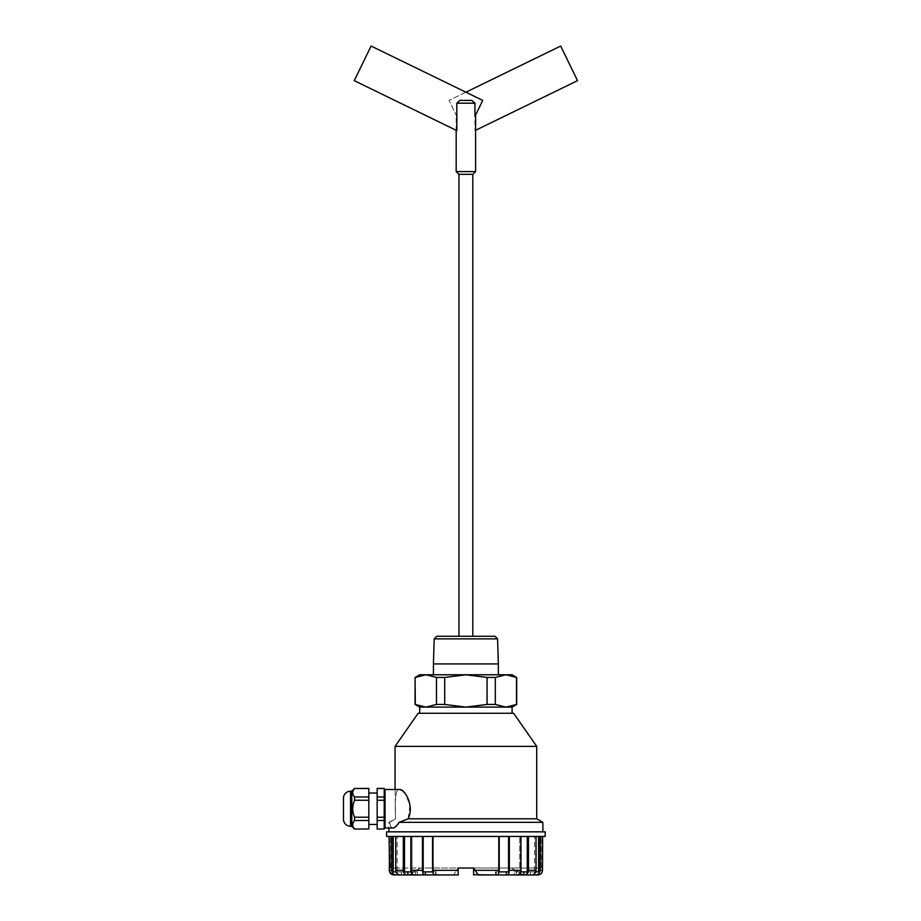 <?xml version="1.0" encoding="UTF-8"?>
<svg xmlns="http://www.w3.org/2000/svg" width="921" height="921" viewBox="0 0 921 921"><rect width="100%" height="100%" fill="white"/><g stroke="black" fill="none" stroke-linecap="round" stroke-linejoin="round"><path stroke-width="0.69" stroke-dasharray="4.61 3.45" d="M343.475 819.23L343.475 798.254L343.475 819.23M350.544 791.185L351.787 791.185L351.787 826.287L350.544 826.287L350.544 791.185A7.069 7.069 0 0 0 343.475 798.254M392.945 827.991C391.287 827.956 390.193 826.079 389.698 822.349L388.904 822.349L389.698 822.349C390.193 826.068 391.275 827.944 392.945 827.991L388.904 827.991L388.904 822.349L395.535 818.792L395.063 789.493L399.484 789.493C394.545 788.549 395.074 806.566 395.535 818.792C395.086 806.6 394.533 788.549 399.484 789.493M536.724 818.792L408.164 818.792L409.972 804.781L404.964 793.292M542.883 822.349L399.069 822.349L394.349 827.599M388.904 831.836L542.883 831.836L388.904 831.836M385.047 789.493L385.047 827.991M395.535 818.792L389.698 822.349L395.535 818.792M385.047 824.445L385.047 793.027L385.047 824.445L385.047 793.027L385.047 824.445L384.218 824.445L384.218 793.027L384.218 824.445M465.888 713.268L512.088 713.268L465.888 713.268M419.7 707.109L512.088 707.109M385.047 793.027L384.218 793.027M415.072 704.438L425.882 707.109L436.473 704.438L444.716 704.438L465.888 707.109L487.059 704.438L495.314 704.438L505.894 707.109L516.704 704.438M495.314 704.438L495.314 677.442L505.894 674.771L516.704 677.442M516.474 677.442L516.474 704.438M390.435 868.019L390.665 836.452L389.123 836.452L391.747 836.452L389.123 836.452L390.665 836.452L390.665 868.019L390.435 836.452M384.218 828.969L377.15 829.061L377.15 820.507L384.218 820.507L384.218 828.969L377.15 828.969L384.218 829.061L377.15 828.969L377.15 817.203L384.218 817.203L384.218 820.507L384.218 800.268L384.218 828.969L384.218 820.507L377.15 820.507L377.15 828.969M444.716 704.438L444.716 677.442L465.888 674.771L512.088 674.771M377.15 824.445L377.15 793.027L377.15 824.445L377.15 793.027L377.15 824.445L368.837 824.445L368.837 793.027L368.837 824.445M391.747 836.452L393.198 836.452L391.747 836.452L391.747 870.333C392.012 873.143 393.463 874.674 396.099 874.95L405.182 874.95L405.182 871.865L397.331 871.865L405.182 871.865L401.326 871.865L405.182 871.865L405.182 874.95L400.105 874.95C397.469 874.685 396.018 873.143 395.754 870.333L395.754 836.452L542.653 836.452L395.754 836.452M403.317 836.452L403.317 870.333C403.536 873.143 404.71 874.674 406.875 874.95L414.392 874.95C412.24 874.685 411.054 873.143 410.847 870.333L410.847 836.452M417.478 874.95L414.392 874.95L417.478 874.95L417.478 871.865L407.865 871.865L417.478 871.865L415.394 871.865L417.478 871.865L417.478 874.95L408.21 874.95L420.344 868.019L389.123 868.019L389.123 836.452M422.44 836.452L422.44 870.333C422.578 873.143 423.349 874.674 424.754 874.95L434.885 874.95C433.48 874.685 432.709 873.143 432.571 870.333L432.571 836.452M436.324 874.95L434.885 874.95L436.324 874.95L436.324 871.865L425.41 871.865L436.324 871.865L435.541 871.865L436.324 871.865L436.324 874.95L425.41 874.95L425.41 871.865L423.211 871.865L423.211 836.452M377.15 793.027L368.837 793.027M498.353 674.771L433.423 674.771L498.353 674.771M368.837 820.507L354.562 820.507L368.837 820.507L368.837 828.969L354.562 829.061L351.787 826.287L351.787 791.185L354.562 788.411L368.837 788.503L368.837 829.061L354.562 828.969C352.133 826.16 352.133 823.339 354.562 820.507C352.133 823.316 352.133 826.149 354.562 828.969L368.837 828.969L368.837 820.507L354.562 820.507L354.562 817.203L354.562 820.507L354.562 817.203L368.837 817.203L368.837 800.268L368.837 820.507L368.837 817.203L354.562 817.203C352.133 811.574 352.133 805.933 354.562 800.268C352.133 805.898 352.133 811.551 354.562 817.203C352.133 811.574 352.133 805.933 354.562 800.268L368.837 800.268L368.837 796.964L368.837 800.268L354.562 800.268L354.562 796.964L354.562 800.268L354.562 796.964L368.837 796.964L368.837 788.503L368.837 796.964L354.562 796.964C352.133 794.155 352.133 791.335 354.562 788.503C352.133 791.323 352.133 794.144 354.562 796.964C352.133 794.155 352.133 791.335 354.562 788.503L368.837 788.411L354.562 788.503M436.796 636.284L494.98 636.284M434.205 638.875L497.57 638.875M354.562 788.411L368.837 788.503M472.818 636.284L458.957 636.284L472.818 636.284M456.828 130.609L456.183 130.298L456.183 115.09L456.828 116.403L449.034 100.401L465.888 92.204L482.742 100.401L474.948 116.403M402.65 790.909L401.568 790.16M395.063 746.378L536.724 746.378M418.157 713.268L513.619 713.268M545.186 831.836L386.59 831.836M545.186 836.452L386.59 836.452M384.218 796.964L384.218 817.203L377.15 817.203L377.15 800.268L384.218 800.268L384.218 796.964L384.218 800.268L377.15 800.268L377.15 796.964L384.218 796.964L384.218 788.503L384.218 796.964L377.15 796.964L377.15 788.503L384.218 788.503L384.218 796.964L377.15 796.964L377.15 820.507L384.218 820.507M377.15 820.507L377.15 788.411L384.218 788.503M393.198 836.452L397.204 836.452L393.198 836.452L393.198 871.865L397.331 871.865L393.198 871.865L397.204 871.865L397.204 836.452L397.204 871.865L401.326 871.865L395.995 871.865M419.7 674.771L465.888 674.771L487.059 677.442L487.059 704.438M487.059 677.442L495.314 677.442M415.302 704.438L415.072 677.442M425.882 674.771L436.473 677.442L436.473 704.438M436.473 677.442L444.716 677.442M411.042 871.865L412.021 871.865L412.021 836.452L412.021 871.865L404.503 871.865L404.503 836.452M432.709 871.865L433.342 871.865L433.342 836.452L433.342 871.865L425.41 871.865M542.653 836.452L542.653 868.019L458.186 868.019L453.569 874.95L458.186 868.019L420.344 868.019L458.186 868.019L458.186 874.95L409.016 874.95L420.344 868.019L389.284 868.019M499.205 836.452L499.205 870.333C499.067 873.143 498.296 874.674 496.891 874.95L473.59 874.95L473.59 868.019L542.492 868.019L542.319 870.333C541.997 872.97 540.293 874.513 537.208 874.95L535.677 874.95C538.313 874.685 539.764 873.143 540.028 870.333L540.028 836.452M508.565 836.452L508.565 871.865L498.434 871.865L498.434 836.452L498.434 871.865L499.078 871.865M520.941 836.452L520.941 870.333C520.722 873.143 519.548 874.674 517.383 874.95L507.022 874.95C508.427 874.685 509.198 873.143 509.336 870.333L509.336 836.452M527.273 836.452L527.273 871.865L519.755 871.865L519.755 836.452L519.755 871.865L520.733 871.865M536.022 836.452L536.022 870.333C535.769 873.143 534.318 874.674 531.67 874.95L524.912 874.95C527.065 874.685 528.24 873.143 528.458 870.333L528.458 836.452M538.578 836.452L538.578 871.865L534.571 871.865L534.571 836.452L534.571 871.865L535.78 871.865M541.111 868.019L541.111 836.452L541.111 868.019L542.653 868.019L541.111 868.019M377.15 817.203L384.218 817.203M377.15 800.268L384.218 800.268M377.15 788.503L377.15 796.964M389.123 868.019L390.665 868.019L389.123 868.019M394.579 874.95L409.016 874.95M396.099 874.95L393.923 874.95M407.865 871.865L404.503 871.865L407.865 871.865L408.21 874.95M406.875 874.95L400.105 874.95M412.021 871.865L415.394 871.865L412.021 871.865M424.754 874.95L414.392 874.95M433.342 871.865L435.541 871.865L433.342 871.865M506.377 871.865L495.452 871.865L508.565 871.865L506.377 871.865L506.377 874.95L495.452 874.95L496.235 874.95L496.235 871.865L498.434 871.865L495.452 871.865L496.235 871.865L496.235 874.95L496.891 874.95L495.452 874.95L507.022 874.95M453.569 874.95L434.885 874.95M523.911 871.865L514.298 871.865L527.273 871.865L523.911 871.865L523.911 874.95L514.298 874.95L516.393 874.95L516.393 871.865L519.755 871.865L514.298 871.865L516.393 871.865L516.393 874.95L514.298 874.95L524.912 874.95M534.445 873.891L534.445 871.865L526.593 871.865L538.578 871.865L534.445 871.865L534.445 874.95L526.593 874.95L530.45 874.95L530.45 871.865L534.571 871.865L526.593 871.865L530.45 871.865L530.45 874.95L526.593 874.95L535.677 874.95M522.771 874.95L511.443 868.019L523.577 874.95L537.852 874.95M523.577 874.95L478.206 874.95L473.59 868.019M397.331 873.891L397.331 871.865L397.331 874.95L405.182 874.95M531.67 874.95L526.593 874.95L526.593 871.865L526.593 874.95M517.383 874.95L514.298 874.95L514.298 871.865L514.298 874.95M496.891 874.95L495.452 874.95L495.452 871.865L495.452 874.95M433.423 663.926L498.353 663.926M368.837 828.969L354.562 829.061M354.562 796.964L368.837 796.964M354.562 800.268L368.837 800.268M354.562 817.203L368.837 817.203M354.562 828.969C352.133 826.16 352.133 823.339 354.562 820.507M351.787 826.287L351.787 791.185M458.957 174.334L472.818 174.334M456.183 171.571L475.593 171.571M456.828 116.403L456.828 103.198L474.948 103.198L474.948 130.609L475.593 130.298M474.948 130.609L577.525 80.657L560.67 46.05L449.034 100.401L456.183 115.09M474.948 103.198L471.886 100.424L459.89 100.424L456.828 103.198M459.89 100.424L471.886 100.424L459.89 100.424M465.888 92.204L371.105 46.05L354.251 80.657L456.183 130.298M401.326 874.95L401.326 871.865L401.326 874.95M435.541 874.95L435.541 871.865L435.541 874.95M415.394 874.95L415.394 871.865L415.394 874.95M391.747 870.333L389.284 870.333M403.317 870.333L395.754 870.333M422.44 870.333L410.847 870.333M456.655 870.333L432.571 870.333M499.205 870.333L473.59 870.333M520.941 870.333L509.336 870.333M536.022 870.333L528.458 870.333M542.319 870.333L540.028 870.333M541.341 868.019L541.341 836.452"/><path stroke-width="1.38" d="M343.475 798.254L343.475 819.23L343.475 798.254A7.069 7.069 0 0 1 350.544 791.185L350.544 826.287A7.069 7.069 0 0 1 343.475 819.23A7.069 7.069 0 0 0 350.544 826.287L351.787 826.287L354.562 829.061L368.837 828.969L368.837 788.411L354.562 788.503C352.133 791.323 352.133 794.144 354.562 796.964L354.562 800.268C352.133 805.898 352.133 811.551 354.562 817.203L354.562 820.507C352.133 823.316 352.133 826.149 354.562 828.969M385.047 789.493L399.484 789.493C404.423 788.514 414.738 805.887 408.164 818.792L536.724 818.792L536.724 746.378L395.063 746.378L395.063 789.493L385.047 789.493L385.047 827.991L392.945 827.991C394.821 827.898 396.859 826.01 399.069 822.349L408.164 818.792L399.069 822.349L542.883 822.349L536.724 818.792M536.724 746.378L513.619 713.268L418.157 713.268L395.063 746.378M542.883 831.836L542.883 822.349M388.904 831.836L388.904 827.991L385.047 827.991M385.047 793.027L384.218 793.027M385.047 824.445L384.218 824.445M512.088 713.268L512.088 707.109L419.7 707.109L415.072 704.438L425.882 707.109L436.473 704.438L436.473 677.442L425.882 674.771L415.302 677.442L425.882 674.771L419.7 674.771L415.072 677.442L415.072 704.438M386.59 836.452L545.186 836.452L545.186 831.836L386.59 831.836L386.59 836.452M516.474 704.438L516.474 677.442L505.894 674.771L512.088 674.771L516.704 677.442L516.704 704.438L505.894 707.109L495.314 704.438L487.059 704.438L465.888 707.109L444.716 704.438L436.473 704.438M384.218 828.969L377.15 829.061L384.218 828.969L384.218 788.411L377.15 788.411L377.15 800.268L384.218 800.268M377.15 793.027L368.837 793.027M377.15 824.445L368.837 824.445M497.57 638.875L434.205 638.875L436.796 636.284L494.98 636.284L497.57 638.875L498.353 663.926L433.423 663.926L433.423 674.771M498.353 663.926L498.353 674.771M434.205 638.875L433.423 663.926M350.544 791.185L351.787 791.185L351.787 826.287M351.787 791.185L354.562 788.411M472.818 636.284L472.818 174.334L458.957 174.334L458.957 636.284M472.818 174.334L475.593 171.571L456.183 171.571L456.183 130.298M458.957 174.334L456.183 171.571M475.593 171.571L475.593 115.09M474.948 116.403L474.948 103.198L456.828 103.198L456.828 130.609L354.251 80.657L371.105 46.05L482.742 100.401L474.948 116.403M404.964 793.292L402.65 790.909M401.568 790.16L399.484 789.493M394.349 827.599L392.991 827.991M384.218 796.964L377.15 796.964M377.15 800.268L377.15 817.203L384.218 817.203M377.15 817.203L377.15 820.507L384.218 820.507M377.15 820.507L377.15 828.969M384.218 788.503L377.15 788.503M487.059 704.438L487.059 677.442L465.888 674.771L505.894 674.771L495.314 677.442L495.314 704.438M415.072 677.442L415.302 704.438M425.882 674.771L465.888 674.771L444.716 677.442L444.716 704.438M444.716 677.442L436.473 677.442M495.314 677.442L487.059 677.442M389.123 836.452L389.456 870.333C389.779 872.97 391.494 874.513 394.579 874.95L396.099 874.95C393.463 874.685 392.012 873.143 391.747 870.333L391.747 836.452M389.284 868.019L389.284 870.333C389.571 873.143 391.114 874.685 393.923 874.95L396.099 874.95M542.653 836.452L542.492 870.333C542.216 873.143 540.662 874.685 537.852 874.95L531.67 874.95C534.307 874.685 535.757 873.143 536.022 870.333L536.022 836.452M540.028 836.452L540.028 870.333C539.775 873.143 538.325 874.674 535.677 874.95M535.78 871.865L538.578 871.865L538.578 836.452M528.458 836.452L528.458 870.333C528.251 873.143 527.065 874.674 524.912 874.95L517.383 874.95C519.536 874.685 520.722 873.143 520.941 870.333L520.941 836.452M520.733 871.865L527.273 871.865L527.273 836.452M509.336 836.452L509.336 870.333C509.198 873.143 508.427 874.674 507.022 874.95L496.891 874.95C498.296 874.685 499.067 873.143 499.205 870.333L499.205 836.452M499.078 871.865L508.565 871.865L508.565 836.452M432.571 836.452L432.571 870.333C432.709 873.143 433.48 874.674 434.885 874.95L458.186 874.95L458.186 868.019L473.59 868.019L478.206 874.95L496.891 874.95M423.211 836.452L423.211 871.865L432.709 871.865M410.847 836.452L410.847 870.333C411.054 873.143 412.24 874.674 414.392 874.95L424.754 874.95C423.349 874.685 422.578 873.143 422.44 870.333L422.44 836.452M404.503 836.452L404.503 871.865L411.042 871.865M395.754 836.452L395.754 870.333C396.007 873.143 397.458 874.674 400.105 874.95L406.875 874.95C404.722 874.685 403.536 873.143 403.317 870.333L403.317 836.452M393.198 836.452L393.198 871.865L395.995 871.865M495.452 874.95L473.59 874.72M537.208 874.95L534.445 874.95L534.445 873.891M526.593 874.95L523.911 874.95L523.911 871.865M524.912 874.95L531.67 874.95M507.022 874.95L517.383 874.95M434.885 874.95L424.754 874.95M414.392 874.95L406.875 874.95M400.105 874.95L397.331 874.95L397.331 873.891M514.298 874.95L506.377 874.95L506.377 871.865M473.59 874.95L473.59 868.019M453.569 874.95L436.324 874.95M425.41 871.865L425.41 874.95L417.478 874.95M405.182 874.95L407.865 874.95L407.865 871.865M354.562 829.061L368.837 828.969M368.837 788.503L354.562 788.503M354.562 796.964L368.837 796.964M354.562 800.268L368.837 800.268M354.562 817.203L368.837 817.203M354.562 820.507L368.837 820.507M465.888 92.204L560.67 46.05L577.525 80.657L475.593 130.298M456.828 103.198L459.89 100.424L471.886 100.424L474.948 103.198M389.456 870.333L391.747 870.333M540.028 870.333L542.492 870.333M528.458 870.333L536.022 870.333M509.336 870.333L520.941 870.333M432.571 870.333L458.186 870.333M475.132 870.333L499.205 870.333M410.847 870.333L422.44 870.333M395.754 870.333L403.317 870.333M419.7 713.268L419.7 707.109M512.088 707.109L516.704 704.438"/></g></svg>

